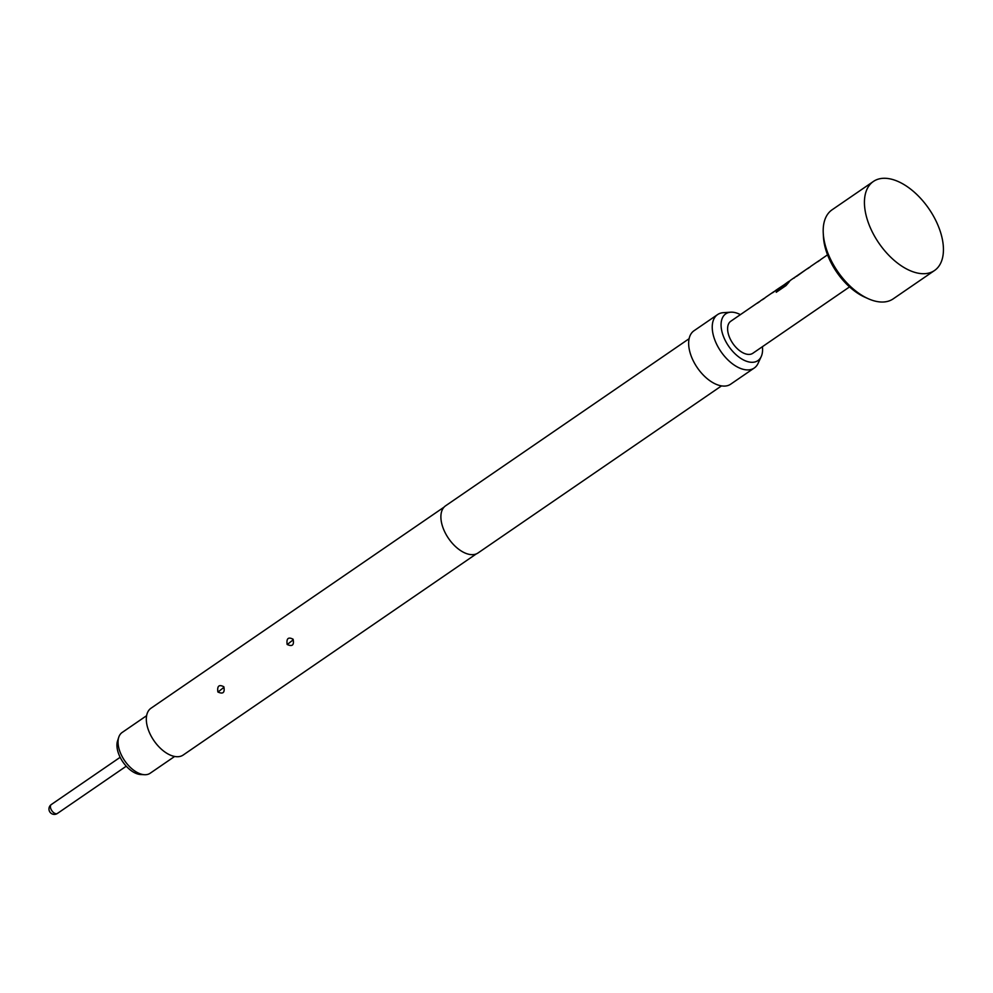 <?xml version="1.0" encoding="UTF-8"?>
<svg xmlns="http://www.w3.org/2000/svg" width="993" height="993" viewBox="0 0 993 993"><rect width="100%" height="100%" fill="white"/><g stroke="black" fill="none" stroke-linecap="round" stroke-linejoin="round"><path stroke-width="1.49" d="M930.23 272.653A54.007 30.336 -124.5 0 1 876.608 239.636A54.007 30.336 -124.5 0 1 873.381 181.471A54.007 30.336 -124.5 0 1 877.638 179.336A54.007 30.336 -124.5 0 1 931.26 212.365A54.007 30.336 -124.5 0 1 934.487 270.53A54.007 30.336 -124.5 0 1 930.23 272.653M934.487 270.53L893.228 298.843A54.007 30.336 -124.5 0 1 888.958 300.978A54.007 30.336 -124.5 0 1 868.13 298.657A54.007 30.336 -124.5 0 1 823.259 233.268A54.007 30.336 -124.5 0 1 832.109 209.784L873.381 181.471M868.13 298.657L864.742 297.143A49.687 27.903 -124.5 0 1 823.458 236.979L823.259 233.268M764.647 298.198A19.438 10.923 55.5 0 0 763.394 298.856L760.762 300.668A19.438 10.923 55.5 0 0 759.682 301.611A19.438 10.923 55.5 0 0 758.441 302.257L730.823 321.211A19.438 10.923 55.5 0 0 731.99 342.151A19.438 10.923 55.5 0 0 751.291 354.042A19.438 10.923 55.5 0 0 752.831 353.272L849.549 286.903M827.541 254.841L821.112 259.26A19.438 10.923 55.5 0 0 820.032 260.191A19.438 10.923 55.5 0 0 818.791 260.849A19.438 10.923 55.5 0 0 817.711 261.792L820.032 260.191M818.791 260.849L810.971 266.211A19.438 10.923 55.5 0 0 809.891 267.154L807.57 268.743A19.438 10.923 55.5 0 1 808.65 267.8A19.438 10.923 55.5 0 1 809.903 267.142M794.834 277.481A19.438 10.923 55.5 0 0 793.866 277.966L808.65 267.8M793.866 277.966L794.648 277.606L793.99 278.139M793.556 278.164L790.937 279.964A19.438 10.923 55.5 0 0 788.889 282.26L785.984 285.599L776.228 292.29A19.438 10.923 55.5 0 1 777.047 290.316L786.456 283.787A19.438 10.923 55.5 0 1 788.355 281.727A19.438 10.923 55.5 0 1 789.758 281.007M781.23 286.903L786.915 282.744M787.71 282.198A19.438 10.923 55.5 0 0 787.3 282.459A19.438 10.923 55.5 0 0 786.22 283.402L778.773 288.318A19.438 10.923 55.5 0 1 779.741 287.846M778.475 288.516L775.843 290.316A19.438 10.923 55.5 0 0 774.763 291.259A19.438 10.923 55.5 0 0 773.522 291.905A19.438 10.923 55.5 0 0 772.442 292.848L774.763 291.259M773.522 291.905L765.715 297.267A19.438 10.923 55.5 0 0 764.635 298.21L762.314 299.799A19.438 10.923 55.5 0 1 763.394 298.856M758.441 302.257A19.438 10.923 55.5 0 0 757.361 303.2L759.682 301.611M146.629 715.68L122.151 732.474A24.738 13.89 55.5 0 0 118.775 737.191A24.738 13.89 55.5 0 0 122.648 757.46A24.738 13.89 55.5 0 0 144.531 774.714A24.738 13.89 55.5 0 0 150.142 773.262L174.619 756.467M144.531 774.714L140.733 774.528A22.243 12.487 -124.5 0 1 121.059 759.024A22.243 12.487 -124.5 0 1 117.584 740.79L118.775 737.191M290.03 642.285L291.979 640.795L290.03 642.285A4.109 0.807 144.6 0 1 287.138 644.457C292.277 646.865 294.263 645.127 293.109 639.231C288.305 636.712 286.319 638.449 287.138 644.457M220.769 689.812L222.705 688.335L220.769 689.812A4.109 0.807 144.6 0 1 217.877 691.984C223.015 694.392 225.001 692.655 223.835 686.759C219.043 684.239 217.057 685.989 217.877 691.984M762.401 346.706A28.375 15.938 -124.5 0 1 761.221 356.574A28.375 15.938 -124.5 0 1 755.636 361.75A28.375 15.938 -124.5 0 1 726.342 342.498A28.375 15.938 -124.5 0 1 728.018 312.721A28.375 15.938 -124.5 0 1 730.761 312.187A28.375 15.938 -124.5 0 1 740.393 314.644M761.221 356.574L758.081 363.364A32.409 18.197 -124.5 0 1 754.27 368.006A32.409 18.197 -124.5 0 1 751.713 369.284A32.409 18.197 -124.5 0 1 719.54 349.462A32.409 18.197 -124.5 0 1 717.604 314.57A32.409 18.197 -124.5 0 1 720.161 313.291A32.409 18.197 -124.5 0 1 723.289 312.683L730.761 312.187M754.27 368.006L730.687 384.179A32.409 18.197 -124.5 0 1 728.13 385.458A32.409 18.197 -124.5 0 1 695.956 365.647A32.409 18.197 -124.5 0 1 694.02 330.743L717.604 314.57M721.514 385.892L478.018 552.977A28.623 16.074 -124.5 0 1 475.759 554.106A28.623 16.074 -124.5 0 1 447.346 536.605A28.623 16.074 -124.5 0 1 445.634 505.772L689.13 338.687M476.28 553.92L183.159 755.052A28.412 15.95 -124.5 0 1 180.925 756.17A28.412 15.95 -124.5 0 1 152.723 738.804A28.412 15.95 -124.5 0 1 151.023 708.208L444.132 507.075M796.572 276.377L804.218 270.878A19.438 10.923 55.5 0 1 804.541 270.717M789.72 281.056L788.479 281.9A19.227 10.799 55.5 0 0 786.605 283.936L786.456 283.787M786.382 284.159L777.047 290.316M777.196 290.465A19.227 10.799 55.5 0 0 776.476 292.128M51.723 804.33A5.399 3.029 55.5 0 0 51.301 804.541A5.399 3.029 55.5 0 0 51.413 809.99A5.399 3.029 55.5 0 0 56.986 813.664A5.399 3.029 55.5 0 0 57.408 813.453A5.399 3.029 55.5 0 0 57.768 813.13M293.109 639.231A4.109 0.807 -35.4 0 1 291.979 640.795M223.835 686.759A4.109 0.807 -35.4 0 1 222.705 688.335M787.3 282.459L788.355 281.727M126.26 766.199L57.408 813.453A5.399 5.399 0 0 1 49.65 811.641A5.399 5.399 0 0 1 51.301 804.541L120.153 757.299"/></g></svg>
